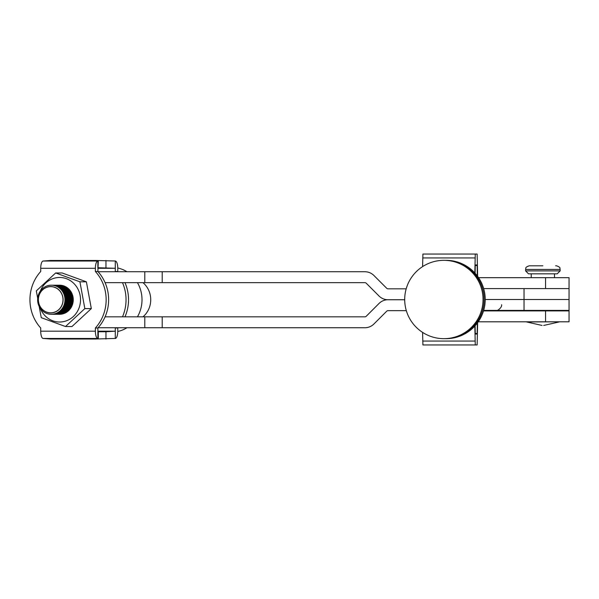 <?xml version="1.0" encoding="UTF-8"?>
<svg xmlns="http://www.w3.org/2000/svg" width="599" height="599" viewBox="0 0 599 599"><rect width="100%" height="100%" fill="white"/><g stroke="black" fill="none" stroke-linecap="round" stroke-linejoin="round"><path stroke-width="0.9" d="M445.499 338.667A39.175 39.175 0 0 0 485.205 299.5L524.035 299.5L524.035 310.409L569.05 310.409L569.05 299.5L524.035 299.5L524.035 288.591L569.05 288.591L569.05 299.5L485.205 299.5A39.175 39.175 0 0 0 445.499 260.333M474.827 272.934L475.269 254.051L477.133 254.051L477.643 276.356M475.104 273.241L475.269 264.953L477.133 264.953L477.351 275.967M422.587 266.615L422.916 254.051L475.269 254.051M98.094 271.744L364.896 271.744A12.729 12.729 0 0 1 373.896 275.473L386.722 288.299A1.819 1.819 0 0 0 388.01 288.83L406.182 288.83M105.087 316.834L162.209 316.834L162.209 327.743L364.896 327.743A12.729 12.729 0 0 0 373.896 324.014L386.722 311.188A1.819 1.819 0 0 1 388.01 310.656L406.324 310.656M162.209 327.743L144.801 327.743L144.801 316.834M98.094 327.743L144.801 327.743M162.209 316.834L364.896 316.834A1.819 1.819 0 0 0 366.184 316.302L379.01 303.476A12.729 12.729 0 0 1 388.01 299.747L404.699 299.747M404.699 299.74L388.01 299.74A12.729 12.729 0 0 1 379.01 296.011L366.184 283.185A1.819 1.819 0 0 0 364.896 282.653L105.087 282.653M483.513 310.896L569.05 310.896L569.05 321.805L545.562 321.805L545.562 310.896M545.562 288.591L545.562 277.681L569.05 277.681L569.05 288.591L483.655 288.591M545.562 277.681L478.571 277.681M478.234 321.805L545.562 321.805M142.974 316.834A21.819 20.501 -90 0 0 142.974 282.653M117.763 331.509A32.458 30.497 -90 0 0 126.936 327.743M137.441 316.834A32.458 30.497 -90 0 0 137.441 282.653M126.936 271.744A32.458 30.497 -90 0 0 117.763 267.978M555.61 265.806L556.508 265.806C561.473 267.536 559.444 268.367 560.14 269.445L525.6 269.445C526.296 268.367 524.26 267.536 529.231 265.806L542.866 265.806M557.235 273.81L528.505 273.81L525.6 270.898L560.14 270.898L557.235 273.81M422.587 332.385L422.916 344.949L477.133 344.949L477.643 322.644M474.827 326.066L475.269 344.949M475.104 325.759L475.269 334.047L477.133 334.047L477.351 323.033M501.625 310.409L501.625 310.896M524.035 310.409L483.655 310.409M497.013 310.896L497.013 310.409M50.698 286.651A13.088 12.302 -90 0 0 38.396 299.747A13.088 12.302 -90 0 0 50.698 312.835A13.088 12.302 -90 0 0 63 299.747A13.088 12.302 -90 0 0 50.698 286.651M50.728 286.577A13.171 12.377 -90 0 0 38.351 299.747A13.171 12.377 -90 0 0 50.728 312.918A13.171 12.377 -90 0 0 63.105 299.747A13.171 12.377 -90 0 0 50.728 286.577M51.297 314.288A14.548 13.665 90 0 1 37.632 299.747A14.548 13.665 90 0 1 51.297 285.199L51.462 285.199A14.548 13.665 90 0 1 65.134 299.747A14.548 13.665 90 0 1 51.462 314.288L51.297 314.288A14.548 13.665 90 0 0 64.962 299.747A14.548 13.665 90 0 0 51.297 285.199M51.888 285.206A14.548 13.665 90 0 1 52.308 285.199A14.548 13.665 90 0 1 65.972 299.747A14.548 13.665 90 0 1 52.308 314.288A14.548 13.665 90 0 1 51.888 314.28M52.892 285.206A14.548 13.665 90 0 1 53.318 285.199A14.548 13.665 90 0 1 66.983 299.747A14.548 13.665 90 0 1 53.318 314.288A14.548 13.665 90 0 1 52.892 314.28M53.903 285.206A14.548 13.665 90 0 1 54.322 285.199A14.548 13.665 90 0 1 67.994 299.747A14.548 13.665 90 0 1 54.322 314.288A14.548 13.665 90 0 1 53.903 314.28M54.913 285.206A14.548 13.665 90 0 1 55.333 285.199A14.548 13.665 90 0 1 69.005 299.747A14.548 13.665 90 0 1 55.333 314.288A14.548 13.665 90 0 1 54.913 314.28M55.924 285.206A14.548 13.665 90 0 1 56.343 285.199A14.548 13.665 90 0 1 70.016 299.747A14.548 13.665 90 0 1 56.343 314.288A14.548 13.665 90 0 1 55.924 314.28M56.935 285.206A14.548 13.665 90 0 1 57.354 285.199A14.548 13.665 90 0 1 71.019 299.747A14.548 13.665 90 0 1 57.354 314.288A14.548 13.665 90 0 1 56.935 314.28M57.946 285.206A14.548 13.665 90 0 1 58.365 285.199A14.548 13.665 90 0 1 72.03 299.747A14.548 13.665 90 0 1 58.365 314.288A14.548 13.665 90 0 1 57.946 314.28M58.949 285.206A14.548 13.665 90 0 1 59.376 285.199A14.548 13.665 90 0 1 73.041 299.747A14.548 13.665 90 0 1 59.376 314.288A14.548 13.665 90 0 1 58.949 314.28M59.376 285.199L59.541 285.199A14.548 13.665 90 0 1 73.213 299.747A14.548 13.665 90 0 1 59.541 314.288L59.376 314.288M58.365 285.199L58.53 285.199A14.548 13.665 90 0 1 72.202 299.747A14.548 13.665 90 0 1 58.53 314.288L58.365 314.288M57.354 285.199L57.519 285.199A14.548 13.665 90 0 1 71.191 299.747A14.548 13.665 90 0 1 57.519 314.288L57.354 314.288M56.343 285.199L56.516 285.199A14.548 13.665 90 0 1 70.18 299.747A14.548 13.665 90 0 1 56.516 314.288L56.343 314.288M55.333 285.199L55.505 285.199A14.548 13.665 90 0 1 69.17 299.747A14.548 13.665 90 0 1 55.505 314.288L55.333 314.288M54.322 285.199L54.494 285.199A14.548 13.665 90 0 1 68.159 299.747A14.548 13.665 90 0 1 54.494 314.288L54.322 314.288M53.318 285.199L53.483 285.199A14.548 13.665 90 0 1 67.155 299.747A14.548 13.665 90 0 1 53.483 314.288L53.318 314.288M52.308 285.199L52.472 285.199A14.548 13.665 90 0 1 66.145 299.747A14.548 13.665 90 0 1 52.472 314.288L52.308 314.288M97.682 261.037L97.869 260.999C98.857 260.737 97.996 260.558 95.286 260.475L50.578 260.475L43.016 261.037L97.682 261.037A7.27 2.486 90 0 0 95.383 268.292L40.71 268.292L40.71 271.504A40.545 38.096 -90 0 0 40.71 327.982L40.71 331.195L95.383 331.195L95.383 327.982A40.545 38.096 -90 0 0 95.383 271.504L97.869 271.504A40.545 38.096 -90 0 1 97.869 327.982L95.383 327.982M40.71 268.292A7.27 2.486 -90 0 1 43.016 261.037M95.286 260.475L115.285 260.999L115.285 268.292L97.869 268.292L97.869 260.999L98.311 260.812L97.869 271.504M95.383 268.292L95.383 271.504M115.502 327.743A40.545 38.096 90 0 1 115.285 327.982L117.771 327.982L117.771 331.195A7.27 2.486 90 0 1 115.465 338.45L95.286 339.019C97.996 338.929 98.857 338.749 97.869 338.487L43.016 338.45A7.27 2.486 -90 0 1 40.71 331.195M105.963 339.019L105.963 331.741L115.285 331.195L97.869 331.195L97.869 327.982M95.383 331.195A7.27 2.486 90 0 0 97.682 338.45M95.286 339.019L50.578 339.019L43.016 338.45M97.869 331.195L98.311 331.382L98.311 338.675L97.869 338.487L97.869 331.195M105.963 331.741L97.869 331.741M115.285 260.999L115.465 261.037A7.27 2.486 90 0 1 117.771 268.292L117.771 271.504L115.285 271.504L115.285 268.292L98.311 267.746M122.496 282.653A40.545 38.096 90 0 1 122.496 316.834M124.981 282.653A40.545 38.096 90 0 1 124.981 316.834M115.285 338.487L115.285 327.982M59.563 285.199A14.548 13.665 90 0 1 72.516 304.464A14.548 13.665 90 0 1 59.563 314.288M40.305 291.107A22.275 20.928 90 0 1 67.051 278.939A22.275 20.928 90 0 1 79.39 306.973A22.275 20.928 90 0 1 60.304 322A22.275 20.928 90 0 1 40.305 308.388M84.841 308.597L79.922 281.815L55.662 272.964L36.322 290.889L41.249 317.672L65.508 326.53L84.841 308.597L91.318 308.597L71.977 326.53L65.508 326.53M55.662 272.964L62.131 272.964L86.391 281.815L91.318 308.597M86.391 281.815L79.922 281.815M475.097 257.937L422.744 257.937M477.163 265.514L475.239 265.514M162.209 271.744L162.209 282.653M144.801 282.653L144.801 271.744M559.369 321.805L526.633 321.955L542.043 325.452M422.744 341.063L475.097 341.063M475.239 333.486L477.163 333.486M500.652 310.896L500.652 310.409M105.963 267.746L105.963 260.475M501.625 304.711C502.254 307.557 496.796 311.622 495.927 310.409M443.874 338.675A39.175 39.175 0 0 0 483.049 299.5A39.175 39.175 0 0 0 443.874 260.325A39.175 39.175 0 0 0 404.699 299.5A39.175 39.175 0 0 0 443.874 338.675M444.413 338.667A39.175 39.175 0 0 0 484.127 299.5A39.175 39.175 0 0 0 444.413 260.333M560.14 270.898L560.14 269.445M554.502 310.896L554.502 310.409M554.502 277.681L554.502 273.81M559.107 321.955L543.697 325.452M531.231 310.896L531.231 310.409M531.231 277.681L531.231 273.81M525.6 270.898L525.6 269.445"/></g></svg>
